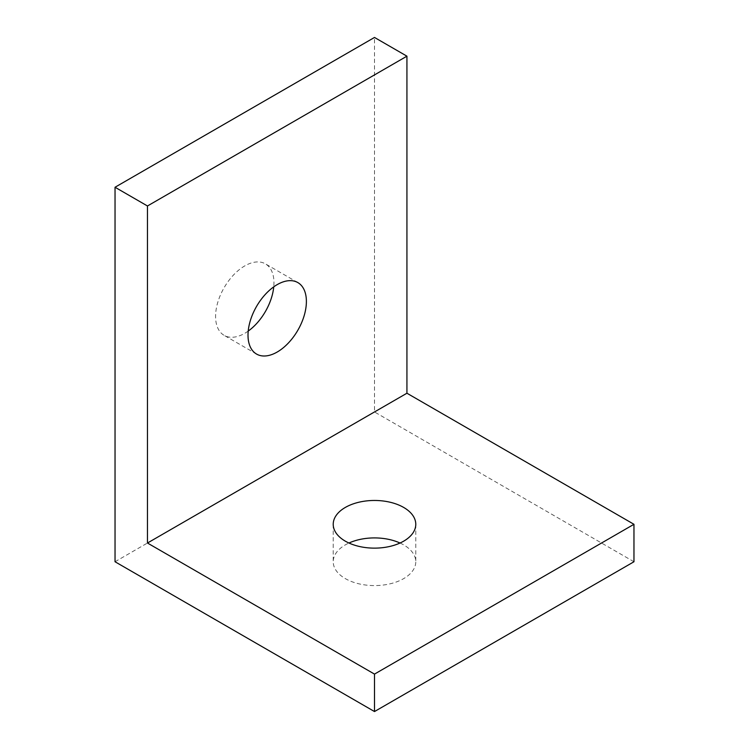 <?xml version="1.0" encoding="UTF-8"?>
<svg xmlns="http://www.w3.org/2000/svg" width="749" height="749" viewBox="0 0 749 749"><rect width="100%" height="100%" fill="white"/><g stroke="black" fill="none" stroke-linecap="round" stroke-linejoin="round"><path stroke-width="0.56" stroke-dasharray="3.75 2.81" d="M248.219 331.077A41.279 23.837 -60 0 1 244.773 333.305A41.279 23.837 -60 0 1 224.129 335.346A41.279 23.837 -60 0 1 217.8 302.268A41.279 23.837 -60 0 1 244.773 265.895A41.279 23.837 -60 0 1 265.408 263.854A41.279 23.837 -60 0 1 273.75 286.848M115.037 561.75L374.5 411.95L374.5 37.45M400.041 543.025A41.279 23.837 180 0 1 415.779 561.75A41.279 23.837 180 0 1 403.692 578.602A41.279 23.837 180 0 1 358.705 583.771A41.279 23.837 180 0 1 333.221 561.75A41.279 23.837 180 0 1 345.308 544.898A41.279 23.837 180 0 1 348.959 543.025M633.963 561.75L374.5 411.95M415.779 524.3L415.779 561.75M333.221 524.3L333.221 561.75M297.84 282.579L265.408 263.854M256.561 354.071L224.129 335.346"/><path stroke-width="1.12" d="M273.75 286.848A41.279 23.837 -60 0 1 248.219 331.077M374.5 711.55L633.963 561.75L633.963 524.3L374.5 674.1L374.5 711.55L115.037 561.75L115.037 187.25L374.5 37.45L406.932 56.175L147.469 205.975L115.037 187.25M348.959 543.025A41.279 23.837 180 0 1 400.041 543.025M345.308 507.447A41.279 23.837 180 0 1 390.295 502.279A41.279 23.837 180 0 1 415.779 524.3A41.279 23.837 180 0 1 403.692 541.153A41.279 23.837 180 0 1 358.705 546.321A41.279 23.837 180 0 1 333.221 524.3A41.279 23.837 180 0 1 345.308 507.447M633.963 524.3L406.932 393.225L406.932 56.175M374.5 674.1L147.469 543.025L147.469 205.975M147.469 543.025L406.932 393.225M277.205 284.62A41.279 23.837 -60 0 1 297.84 282.579A41.279 23.837 -60 0 1 304.169 315.657A41.279 23.837 -60 0 1 277.205 352.03A41.279 23.837 -60 0 1 256.561 354.071A41.279 23.837 -60 0 1 250.232 320.993A41.279 23.837 -60 0 1 277.205 284.62"/></g></svg>
